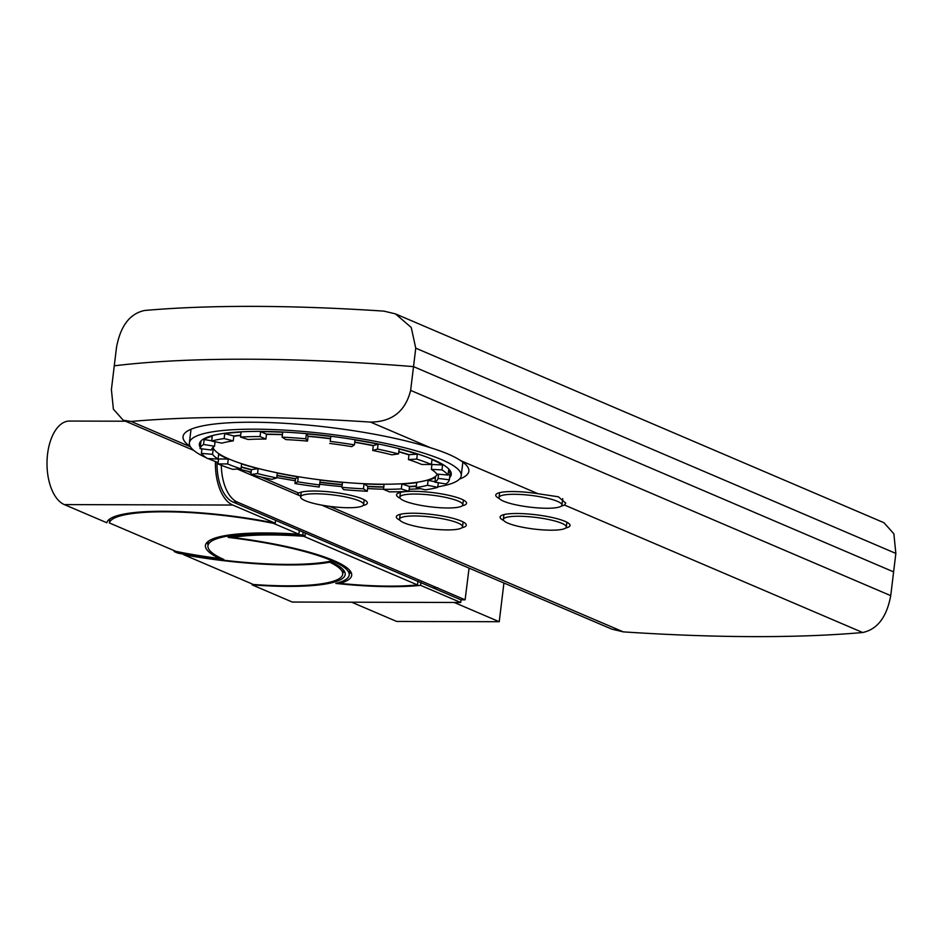 <?xml version="1.0" encoding="UTF-8"?>
<svg xmlns="http://www.w3.org/2000/svg" width="943" height="943" viewBox="0 0 943 943"><rect width="100%" height="100%" fill="white"/><g stroke="black" fill="none" stroke-linecap="round" stroke-linejoin="round"><path stroke-width="1.41" d="M359.071 500.816A31.708 5.882 6.9 0 1 363.621 504.552A31.708 5.882 6.9 0 1 331.429 506.591A31.708 5.882 6.9 0 1 300.652 496.926A31.708 5.882 6.9 0 1 324.003 494.061A31.708 5.882 6.9 0 1 359.071 500.816M557.419 501.346A31.708 5.882 6.9 0 1 561.969 505.083A31.708 5.882 6.9 0 1 529.789 507.122A31.708 5.882 6.9 0 1 499.012 497.468A31.708 5.882 6.9 0 1 522.363 494.592A31.708 5.882 6.9 0 1 557.419 501.346M561.757 523.294A31.708 5.882 6.9 0 1 566.307 527.031A31.708 5.882 6.9 0 1 534.115 529.058A31.708 5.882 6.9 0 1 503.338 519.404A31.708 5.882 6.9 0 1 526.689 516.54A31.708 5.882 6.9 0 1 561.757 523.294M457.992 523.011A31.708 5.882 6.9 0 1 462.541 526.748A31.708 5.882 6.9 0 1 430.35 528.787A31.708 5.882 6.9 0 1 399.573 519.133A31.708 5.882 6.9 0 1 422.924 516.257A31.708 5.882 6.9 0 1 457.992 523.011M458.251 501.075A31.708 5.882 6.9 0 1 462.801 504.811A31.708 5.882 6.9 0 1 430.609 506.851A31.708 5.882 6.9 0 1 399.832 497.197A31.708 5.882 6.9 0 1 423.183 494.332A31.708 5.882 6.9 0 1 458.251 501.075M321.763 505.13L611.759 629.111L623.288 631.869A503.362 93.451 -173.1 0 0 862.68 632.517C877.403 629.37 886.75 617.087 890.734 595.646L410.641 390.39L413.517 366.627L893.61 571.882L413.517 366.627A503.362 93.451 -173.1 0 0 114.268 365.813L116.508 347.354C120.492 325.913 129.851 313.63 144.574 310.483A503.362 93.451 6.9 0 1 383.966 311.131L395.482 313.889L411.242 327.469L415.745 348.156L895.85 553.423L893.858 533.797L883.968 522.728L395.482 313.889M890.734 595.646L895.85 553.423M410.641 390.39C405.419 411.301 392.052 421.875 370.528 422.099A503.362 93.451 -173.1 0 0 131.136 421.462L123.285 420.272L113.384 409.203L111.404 389.577L114.268 365.813A503.362 93.451 -173.1 0 1 413.517 366.627L415.745 348.156M190.286 446.534A143.961 26.734 6.9 0 1 183.036 436.597A143.961 26.734 6.9 0 1 275.097 422.806A143.961 26.734 6.9 0 1 430.55 447.76C444.07 451.933 454.125 456.235 460.738 460.667A143.961 26.734 6.9 0 1 468.871 471.194A143.961 26.734 6.9 0 1 459.465 479.115M237.388 469.06L300.746 496.148L297.446 494.108L298.66 493.083L260.94 476.946M460.738 460.667L538.052 493.719L558.397 496.796L565.765 503.114L564.444 505.012L862.68 632.517M362.972 505.542A35.233 6.542 -173.1 0 0 367.357 503.008A35.233 6.542 -173.1 0 0 337.476 492.859A35.233 6.542 -173.1 0 0 298.66 493.083M561.321 506.085A35.233 6.542 -173.1 0 0 564.444 505.012M538.052 493.719A35.233 6.542 -173.1 0 0 495.747 495.075A35.233 6.542 -173.1 0 0 499.401 498.588M462.153 505.813A35.233 6.542 -173.1 0 0 466.537 503.279A35.233 6.542 -173.1 0 0 446.522 494.839A35.233 6.542 -173.1 0 0 408.779 491.386M407.529 491.444A35.233 6.542 -173.1 0 0 396.567 494.816A35.233 6.542 -173.1 0 0 400.221 498.317M461.893 527.738A35.233 6.542 -173.1 0 0 466.278 525.204A35.233 6.542 -173.1 0 0 432.083 514.477A35.233 6.542 -173.1 0 0 396.319 516.74A35.233 6.542 -173.1 0 0 399.962 520.253M565.659 528.021A35.233 6.542 -173.1 0 0 570.043 525.487A35.233 6.542 -173.1 0 0 535.848 514.76A35.233 6.542 -173.1 0 0 500.085 517.023A35.233 6.542 -173.1 0 0 503.739 520.524M431.128 464.498A113.254 21.029 6.9 0 1 431.882 464.982M437.387 474.117A113.254 21.029 6.9 0 1 323.921 480.317A113.254 21.029 6.9 0 1 213.024 447.395M233.805 436.303A113.254 21.029 6.9 0 1 240.665 435.466M266.468 434.381A113.254 21.029 6.9 0 1 282.405 434.711M308.09 436.361A113.254 21.029 6.9 0 1 330.298 438.731M354.745 442.302A113.254 21.029 6.9 0 1 373.298 445.756M398.795 451.85A113.254 21.029 6.9 0 1 408.967 454.915M437.811 486.812A136.912 25.426 -173.1 0 0 461.221 475.744A136.912 25.426 -173.1 0 0 441.572 459.606A136.912 25.426 -173.1 0 0 290.196 430.468A136.912 25.426 -173.1 0 0 189.378 442.845A136.912 25.426 -173.1 0 0 206.293 457.779M208.049 458.557A136.912 25.426 -173.1 0 0 218.175 462.553M238.897 468.977A136.912 25.426 -173.1 0 0 251.156 472.101M276.735 477.535A136.912 25.426 -173.1 0 0 295.312 480.765M319.771 484.231A136.912 25.426 -173.1 0 0 341.979 486.647M367.629 488.568A136.912 25.426 -173.1 0 0 383.518 489.228M409.191 489.24A136.912 25.426 -173.1 0 0 420.661 488.674M449.599 477.641A126.845 23.551 -173.1 0 0 451.226 474.541A126.845 23.551 -173.1 0 0 433.026 459.583A126.845 23.551 -173.1 0 0 292.778 432.589A126.845 23.551 -173.1 0 0 199.374 444.059A126.845 23.551 -173.1 0 0 200.211 447.465M201.095 448.738A126.845 23.551 -173.1 0 0 201.837 449.587M217.621 459.029A126.845 23.551 -173.1 0 0 218.552 459.418M241.208 467.139A126.845 23.551 -173.1 0 0 251.427 469.885M276.983 475.555A126.845 23.551 -173.1 0 0 295.536 478.867M319.995 482.38A126.845 23.551 -173.1 0 0 342.203 484.773M367.864 486.588A126.845 23.551 -173.1 0 0 383.777 487.13M409.486 486.765A126.845 23.551 -173.1 0 0 416.311 486.317M438.271 482.981A126.845 23.551 -173.1 0 0 438.872 482.816M377.506 449.092L372.721 450.459L373.322 445.544L378.096 444.177L377.506 449.092A125.643 23.327 6.9 0 1 398.547 453.901L399.137 448.986A125.643 23.327 6.9 0 1 417.336 454.184L416.747 459.1A125.643 23.327 6.9 0 1 431.411 464.498L432 459.583A125.643 23.327 6.9 0 1 442.562 464.97L441.972 469.885A125.643 23.327 6.9 0 1 448.019 475.048L448.62 470.144A125.643 23.327 6.9 0 1 450.023 474.388A125.643 23.327 6.9 0 1 449.941 474.895L449.339 479.798A125.643 23.327 6.9 0 1 445.874 483.959L434.9 482.168A114.256 21.218 -173.1 0 0 438.059 478.396L438.566 474.223M398.547 453.901L391.852 454.832A114.256 21.218 -173.1 0 0 372.721 450.459M449.339 479.798L438.059 478.396M448.066 474.659L449.941 474.895M438.306 482.722L437.741 487.354L427.509 485.256L428.098 480.341A114.256 21.218 -173.1 0 0 435.489 477.252L434.9 482.168M367.298 491.268A125.643 23.327 6.9 0 1 343.606 489.629L341.896 487.331A114.256 21.218 -173.1 0 0 363.444 488.816L364.033 483.9L367.888 486.352L367.298 491.268L363.444 488.816M294.97 483.547L295.572 478.643L298.259 476.887L297.67 481.802L294.97 483.547A125.643 23.327 6.9 0 0 319.182 487.036L320.278 480.058A114.256 21.218 -173.1 0 0 342.486 482.427L341.896 487.331M211.597 449.304L213.142 449.434L212.552 454.349A114.256 21.218 -173.1 0 0 218.057 459.052L207.436 458.534A125.643 23.327 6.9 0 1 201.389 453.359L201.932 448.844M212.552 454.349L201.389 453.359M218.057 459.052L218.658 454.137A114.256 21.218 -173.1 0 0 228.265 459.041L227.664 463.944A114.256 21.218 -173.1 0 0 241.007 468.86L241.597 463.944A114.256 21.218 -173.1 0 0 258.146 468.671L257.557 473.586A114.256 21.218 -173.1 0 0 276.688 477.96L277.277 473.044A114.256 21.218 -173.1 0 0 298.259 476.887M211.668 441.065A125.643 23.327 6.9 0 1 224.139 438.566L224.74 433.65L233.84 435.972L233.251 440.888A114.256 21.218 -173.1 0 0 221.9 443.163L211.668 441.065L212.258 436.161A125.643 23.327 6.9 0 0 204.136 439.544L211.703 440.782M233.251 440.888L224.139 438.566M364.033 483.9A114.256 21.218 -173.1 0 0 384.096 484.431L383.506 489.346A114.256 21.218 -173.1 0 0 401.305 488.91L401.895 484.007L409.521 486.458L408.932 491.374A125.643 23.327 6.9 0 1 389.353 491.845L383.506 489.346M383.801 486.883A125.643 23.327 6.9 0 1 367.888 486.352M408.932 491.374L401.305 488.91M441.972 469.885L431.352 469.366L431.941 464.463L442.562 464.97M448.019 475.048L436.857 474.07A114.256 21.218 -173.1 0 0 431.352 469.366M373.322 445.544A114.256 21.218 -173.1 0 0 354.768 442.114M330.227 441.383L330.816 436.479L330.227 441.383A125.643 23.327 6.9 0 1 354.438 444.86L355.028 439.957A125.643 23.327 6.9 0 1 378.096 444.177M354.438 444.86L351.751 446.617A114.256 21.218 -173.1 0 0 329.732 443.446M241.007 468.86L232.673 469.319A125.643 23.327 6.9 0 1 218.01 463.921L218.599 459.005L228.265 459.041M227.664 463.944L218.01 463.921M428.098 480.341L434.947 481.743M401.895 484.007A114.256 21.218 -173.1 0 0 416.759 482.627L416.158 487.531A114.256 21.218 -173.1 0 0 427.509 485.256M416.346 485.987A125.643 23.327 6.9 0 1 409.521 486.458M437.741 487.354A125.643 23.327 6.9 0 1 425.269 489.853L416.158 487.531M342.226 484.549A125.643 23.327 6.9 0 1 320.019 482.156M297.67 481.802A114.256 21.218 -173.1 0 0 319.677 484.961M224.74 433.65A125.643 23.327 6.9 0 1 241.078 432.13L240.477 437.045A125.643 23.327 6.9 0 1 260.056 436.562L260.645 431.658L266.504 434.157L265.902 439.073A114.256 21.218 -173.1 0 0 248.103 439.497L240.477 437.045M240.701 435.183A114.256 21.218 -173.1 0 0 233.84 435.972M265.902 439.073L260.056 436.562M200.541 444.707A125.643 23.327 6.9 0 1 200.576 444.2A125.643 23.327 6.9 0 1 200.659 443.705L200.069 448.609A125.643 23.327 6.9 0 1 203.535 444.459L204.136 439.544M212.34 448.114A114.256 21.218 -173.1 0 0 213.142 449.434M200.069 448.609L211.35 450.023A114.256 21.218 -173.1 0 1 214.509 446.251L203.535 444.459M215.051 441.76L214.509 446.251M295.572 478.643A125.643 23.327 6.9 0 1 277.006 475.319M276.688 477.96L271.902 479.327A125.643 23.327 6.9 0 1 250.873 474.518L251.463 469.614L258.146 468.671M251.463 469.614A125.643 23.327 6.9 0 1 241.243 466.844M257.557 473.586L250.873 474.518M416.747 459.1L408.413 459.559L409.003 454.644L417.336 454.184M409.003 454.644A114.256 21.218 -173.1 0 0 398.818 451.614M431.411 464.498L421.745 464.475A114.256 21.218 -173.1 0 0 408.413 459.559M260.645 431.658A125.643 23.327 6.9 0 1 282.7 432.248L282.11 437.151A125.643 23.327 6.9 0 1 305.803 438.778L306.404 433.874L308.113 436.173L307.512 441.088A114.256 21.218 -173.1 0 0 285.965 439.603L282.11 437.151M282.428 434.511A114.256 21.218 -173.1 0 0 266.504 434.157M330.321 438.542A114.256 21.218 -173.1 0 0 308.113 436.173M306.404 433.874A125.643 23.327 6.9 0 1 330.816 436.479M307.512 441.088L305.803 438.778M503.927 583.01L499.236 621.72L396.638 621.437L351.645 602.2M499.236 621.72L454.243 602.471M215.464 461.563A42.282 22.326 90.2 0 0 232.768 505.047L275.273 523.224L275.627 520.277M303.163 532.041L302.797 534.987L304.99 535.919L305.343 532.972M420.92 582.385L420.554 585.332L460.703 602.494L461.033 599.807M125.49 421.215L69.44 421.061A42.282 22.326 -89.8 0 0 47.15 458.628A42.282 22.326 -89.8 0 0 64.336 504.588L106.842 522.764A118.794 22.054 6.9 0 1 275.273 523.224M302.797 534.987A122.814 22.809 -173.1 0 0 207.931 545.785A122.814 22.809 -173.1 0 0 223.786 559.482A118.794 22.054 6.9 0 1 174.172 551.549L174.266 550.677M174.172 551.549L177.803 553.093A122.814 22.809 -173.1 0 0 329.885 561.297A118.794 22.054 6.9 0 1 345.197 574.535A118.794 22.054 6.9 0 1 252.135 584.872L252.229 584.012M344.478 571.458A118.794 22.054 6.9 0 1 342.863 572.825M420.554 585.332A118.794 22.054 6.9 0 1 335.791 583.411A122.814 22.809 -173.1 0 0 349.193 575.018A122.814 22.809 -173.1 0 0 228.171 537.404A118.794 22.054 6.9 0 1 304.99 535.919M252.135 584.872L292.271 602.047L460.703 602.494M469.06 568.099L465.111 599.819L460.844 599.807L233.121 502.1A39.264 20.734 -89.8 0 1 217.043 462.141M465.111 599.819L237.388 502.112A39.264 20.734 -89.8 0 1 221.31 465.276M219.636 557.502L219.519 558.492A125.336 23.269 6.9 0 1 205.433 545.478A125.336 23.269 6.9 0 1 298.896 534.221L273.529 523.377A116.272 21.583 -173.1 0 0 109.376 522.941L175.917 551.384A116.272 21.583 -173.1 0 0 219.519 558.492M299.355 530.414L298.896 534.221M206.8 542.661A125.336 23.269 -173.1 0 0 208.085 544.5M109.859 518.909L109.376 522.941M232.673 536.602L232.567 537.463A125.336 23.269 6.9 0 1 351.692 575.313A125.336 23.269 6.9 0 1 339.94 583.375A116.272 21.583 -173.1 0 0 417.49 584.931L303.787 536.308A116.272 21.583 -173.1 0 0 232.567 537.463M340.081 582.161L339.94 583.375M349.346 573.733A125.336 23.269 -173.1 0 0 351.032 572.248M417.949 581.112L417.49 584.931M329.861 561.297L329.755 562.217A125.336 23.269 6.9 0 1 183.708 554.72L253.337 584.483A116.272 21.583 -173.1 0 0 342.698 574.228A116.272 21.583 -173.1 0 0 329.755 562.217M190.451 446.817L131.136 421.462M370.528 422.099L430.55 447.76M251.086 472.738L247.49 471.205M623.288 631.869L329.755 506.379M64.336 504.588L232.768 505.047M437.8 587.784L433.532 587.784M233.121 502.1L237.388 502.112M363.621 504.552L364.198 499.755M300.652 496.926L301.241 492.14M561.969 505.083L562.747 498.635M499.012 497.468L499.59 492.67M566.307 527.031L566.884 522.233M503.338 519.404L503.927 514.619M462.541 526.748L463.119 521.951M399.573 519.133L400.15 514.336M462.801 504.811L463.378 500.026M399.832 497.197L400.41 492.399M123.285 420.272L193.739 450.4M461.221 475.744L462.872 462.141M189.378 442.845L191.028 429.254M200.965 440.982L200.576 444.2M450.412 471.17L450.023 474.388M207.931 545.785L208.486 541.176M349.193 575.018L349.747 570.409M343.24 569.749L342.698 574.228"/></g></svg>
